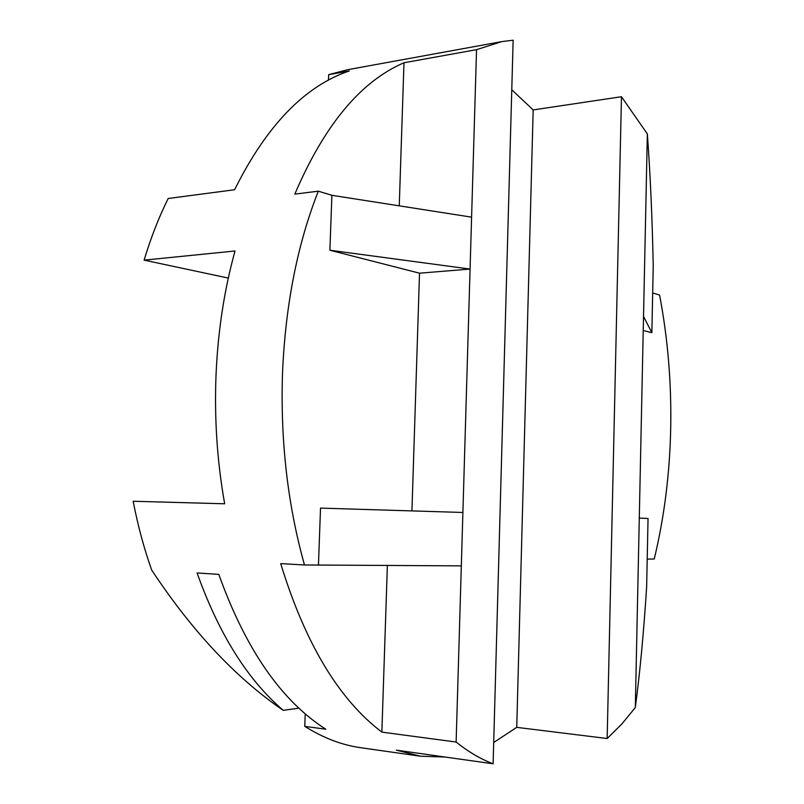 <?xml version="1.0" encoding="UTF-8"?>
<svg xmlns="http://www.w3.org/2000/svg" width="804" height="804" viewBox="0 0 804 804"><rect width="100%" height="100%" fill="white"/><g stroke="black" fill="none" stroke-linecap="round" stroke-linejoin="round"><path stroke-width="1.21" d="M318.324 191.171L294.817 194.126C324.324 125.122 360.715 81.345 403.98 62.762L476.541 49.657L471.596 217.16L331.891 195.302L318.324 191.171C297.48 244.044 285.551 304.384 282.546 372.212C280.254 440.25 287.571 504.5 304.485 564.971L280.717 563.624C305.108 643.27 338.826 699.44 381.87 732.122L456.129 742.032L470.069 269.059L419.527 273.189L411.929 510.902M493.113 763.8L396.342 750.152L420.502 756.212L360.855 747.73C342.062 745.127 323.359 738.002 304.756 726.354L325.771 729.208C281.249 700.726 245.592 649.119 218.799 574.357L197.101 572.971C218.899 634.054 247.612 679.842 283.229 710.334C235.984 678.023 192.146 631.271 151.705 570.076C143.986 548.338 137.806 525.394 133.173 501.254L224.668 503.786C217.16 461.627 214.286 418.623 216.035 374.754C217.964 330.926 224.286 289.681 235.019 250.989L144.117 260.134C150.79 237.934 158.81 217.392 168.177 198.498L234.607 189.744C266.486 125.645 304.706 86.048 349.278 70.943L328.675 74.671L347.66 69.697L501.927 41.587L513.143 40.2L493.113 763.8C480.661 759.066 468.33 751.81 456.129 742.032M647.21 559.122L654.255 559.001C664.325 517.012 669.812 473.395 670.707 428.17C671.551 382.955 667.853 338.584 659.592 295.048L652.677 292.947L651.863 332.695L643.522 316.414L635.311 707.55C639.924 672.938 643.702 632.718 646.637 586.89L648.044 518.5L639.291 518.088M652.677 292.947L653.24 265.963C652.255 217.834 650.295 173.825 647.351 133.926L621.472 96.721L607.161 738.514L621.723 724.102L635.311 707.55M607.161 738.514L516.741 727.359L493.696 742.504M420.502 756.212L445.104 757.036M283.229 710.334L298.977 708.153M647.351 133.926L643.522 316.414M621.472 96.721L533.173 109.927L516.741 727.359M533.173 109.927L511.776 89.787M387.377 565.282L381.87 732.122M403.98 62.762L399.256 205.844M476.541 49.657L501.927 41.587M144.117 260.134L228.306 278.083M471.596 217.16L470.069 269.059L329.891 250.235L419.527 273.189M328.474 80.169L328.675 74.671M304.485 564.971L461.315 565.875M462.893 512.47L320.525 508.108L318.464 564.73M331.891 195.302L329.891 250.235M651.863 332.695L643.23 330.484M304.756 726.354L305.218 713.771"/></g></svg>
